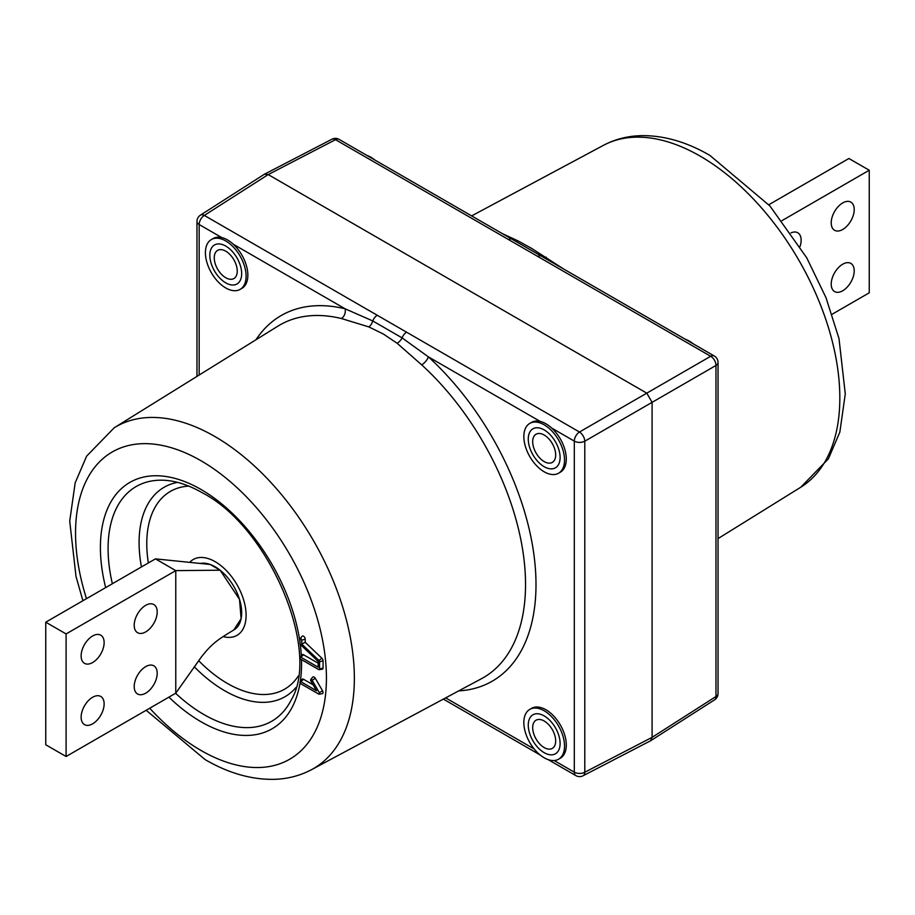 <?xml version="1.0" encoding="UTF-8"?>
<svg xmlns="http://www.w3.org/2000/svg" width="915" height="915" viewBox="0 0 915 915"><rect width="100%" height="100%" fill="white"/><g stroke="black" fill="none" stroke-linecap="round" stroke-linejoin="round"><path stroke-width="1.37" d="M502.541 233.725L517.913 240.828L531.649 248.411L563.72 269.056M366.789 155.356A28.777 16.607 60 0 1 370.815 157.22A28.777 16.607 60 0 1 374.841 160.011M383.351 334.021L368.814 326.907L341.432 318.523A7.503 5.364 103.6 0 0 345.127 308.801L372.771 320.948L402.085 337.875L428.346 356.85A7.503 2.951 -47.6 0 1 421.701 364.868L397.087 343.239L383.351 334.021M544.185 757.78A28.777 16.607 -120 0 0 558.573 759.21A28.777 16.607 -120 0 0 562.977 736.152A28.777 16.607 -120 0 0 544.185 710.795A28.777 16.607 -120 0 0 529.796 709.377A28.777 16.607 -120 0 0 525.393 732.435A28.777 16.607 -120 0 0 544.185 757.78M558.573 759.21L560.335 758.18A28.777 16.607 -120 0 0 564.749 735.134A28.777 16.607 -120 0 0 545.958 709.777A28.777 16.607 -120 0 0 531.569 708.347L529.796 709.377M544.185 471.797A28.777 16.607 -120 0 0 558.573 473.227A28.777 16.607 -120 0 0 562.977 450.169A28.777 16.607 -120 0 0 544.185 424.812A28.777 16.607 -120 0 0 529.796 423.393A28.777 16.607 -120 0 0 525.393 446.44A28.777 16.607 -120 0 0 544.185 471.797M558.573 473.227L560.335 472.197A28.777 16.607 -120 0 0 551.711 428.071A28.777 16.607 -120 0 0 545.958 423.794A28.777 16.607 -120 0 0 540.193 421.426A28.777 16.607 -120 0 0 531.569 422.364L529.796 423.393M225.753 287.95A28.777 16.607 -120 0 0 240.142 289.38A28.777 16.607 -120 0 0 244.545 266.322A28.777 16.607 -120 0 0 225.753 240.965A28.777 16.607 -120 0 0 211.365 239.547A28.777 16.607 -120 0 0 206.962 262.594A28.777 16.607 -120 0 0 225.753 287.95M240.142 289.38L241.903 288.351A28.777 16.607 -120 0 0 233.279 244.236A28.777 16.607 -120 0 0 227.526 239.947A28.777 16.607 -120 0 0 221.762 237.58A28.777 16.607 -120 0 0 213.138 238.518L211.365 239.547M685.221 339.202A28.777 16.607 60 0 1 689.247 341.066A28.777 16.607 60 0 1 693.273 343.846M554.135 760.525L574.311 772.168A7.503 4.335 120 0 0 575.867 775.611A7.503 7.503 0 0 0 583.072 775.771L583.072 775.771A7.503 4.335 -117.4 0 0 584.788 772.249L652.098 737.353L715.976 696.509L715.976 365.462A7.503 4.335 -0 0 0 718.035 362.477A7.503 7.503 0 0 0 714.283 355.981L512.057 239.227A7.503 4.335 120 0 0 512.045 239.227L339.133 139.389A7.503 7.503 0 0 0 331.928 139.229L331.928 139.229A7.503 4.335 62.6 0 1 335.519 139.686L268.209 174.582L204.331 215.425A7.503 4.335 -122.6 0 0 200.431 215.151A7.503 7.503 0 0 0 196.965 221.476A7.503 4.335 -0 0 0 199.161 224.53L199.161 375.036M225.753 282.849A22.52 13.004 -120 0 0 241.674 273.654A22.52 13.004 -120 0 0 225.753 246.078A22.52 13.004 -120 0 0 209.832 255.274A22.52 13.004 -120 0 0 225.753 282.849M300.863 681.732A1.258 0.721 -120 0 0 300.863 683.78L318.695 694.073A1.258 0.721 -120 0 0 319.324 692.689L312.106 680.188A1.258 0.721 -120 0 0 310.86 680.909L316.556 690.791L300.863 681.732L303.517 679.262A2.402 1.384 -120 0 0 302.087 679.342L300.12 681.767M313.09 684.786L303.517 679.262M319.175 694.188L322.263 693.696A2.402 1.384 -120 0 0 322.549 690.825L315.332 678.324A2.402 1.384 -120 0 0 312.701 677.134L310.734 679.559M300.589 644.675L318.168 661.442L318.168 667.207L300.863 657.21A1.258 0.721 -120 0 0 300.863 659.258L318.695 669.563A1.258 0.721 -120 0 0 319.587 669.048L319.587 661.82A1.258 0.721 -120 0 0 318.969 660.493L301.756 644.057L301.756 640.203A1.258 0.721 -120 0 0 299.983 639.173L299.983 643.348A1.258 0.721 -120 0 0 300.589 644.675M301.756 644.057L305.221 642.307L305.221 639.139A2.402 1.384 -120 0 0 303.997 636.554A2.402 1.384 -120 0 0 302.087 636.28L300.12 638.704M319.175 669.677L322.263 669.185A2.402 1.384 -120 0 0 323.052 667.984L323.052 660.756A2.402 1.384 -120 0 0 321.874 658.205L305.221 642.307M318.168 663.203L303.517 654.74A2.402 1.384 -120 0 0 302.087 654.82L300.12 657.256M544.185 466.696A22.52 13.004 -120 0 0 560.106 457.5A22.52 13.004 -120 0 0 544.185 429.924A22.52 13.004 -120 0 0 528.264 439.109A22.52 13.004 -120 0 0 544.185 466.696M714.569 699.849A7.503 7.503 0 0 0 718.035 693.524A7.503 4.335 0 0 1 715.976 696.509A7.503 4.335 57.4 0 1 714.569 699.849L650.645 740.738L652.098 737.353L652.098 402.337L584.788 441.202L584.788 772.249A7.503 4.335 0 0 1 574.311 772.168L574.311 441.122A7.503 4.335 0 0 0 584.788 441.202A7.503 4.106 60 0 0 579.481 432.017L646.791 393.153L652.098 402.337L715.976 365.462A7.503 4.552 -120 0 0 710.669 356.278L335.519 139.686A7.503 4.335 120 0 1 339.133 139.389M221.762 237.58L199.161 224.53A7.503 4.335 120 0 1 204.331 215.425L377.243 315.263A7.503 4.335 120 0 0 372.771 320.948A7.503 4.495 112.1 0 1 368.814 326.907M377.243 315.263L406.557 332.179A7.503 4.335 120 0 0 402.085 337.875A7.503 4.118 -52.4 0 1 397.087 343.239M714.283 355.981A7.503 4.335 120 0 0 710.669 356.278L646.791 393.153L268.209 174.582L264.355 174.262L200.431 215.151M650.645 740.738L583.072 775.771M544.185 752.679A22.52 13.004 -120 0 0 560.106 743.483A22.52 13.004 -120 0 0 544.185 715.907A22.52 13.004 -120 0 0 528.264 725.103A22.52 13.004 -120 0 0 544.185 752.679M541.36 256.143A7.503 4.335 120 0 0 537.757 256.44M512.045 239.227A7.503 4.335 120 0 0 508.443 239.513M842.715 290.764A16.264 9.39 120 0 0 853.34 276.433A16.264 9.39 120 0 0 850.847 263.406A16.264 9.39 120 0 0 842.715 264.206A16.264 9.39 120 0 0 832.09 278.537A16.264 9.39 120 0 0 834.583 291.565A16.264 9.39 120 0 0 842.715 290.764M842.715 229.482A16.264 9.39 120 0 0 853.34 215.151A16.264 9.39 120 0 0 850.847 202.124A16.264 9.39 120 0 0 842.715 202.924A16.264 9.39 120 0 0 832.09 217.255A16.264 9.39 120 0 0 834.583 230.283A16.264 9.39 120 0 0 842.715 229.482M800.019 246.57A16.264 9.39 120 0 0 797.777 232.765A16.264 9.39 120 0 0 790.983 232.879M145.702 605.341A16.264 9.39 -60 0 1 153.834 604.54A16.264 9.39 -60 0 1 156.328 617.568A16.264 9.39 -60 0 1 145.702 631.899A16.264 9.39 -60 0 1 137.57 632.7A16.264 9.39 -60 0 1 135.077 619.672A16.264 9.39 -60 0 1 145.702 605.341M145.702 666.623A16.264 9.39 -60 0 1 153.834 665.823A16.264 9.39 -60 0 1 156.328 678.85A16.264 9.39 -60 0 1 145.702 693.181A16.264 9.39 -60 0 1 137.57 693.982A16.264 9.39 -60 0 1 135.077 680.954A16.264 9.39 -60 0 1 145.702 666.623M92.632 697.264A16.264 9.39 -60 0 1 100.764 696.464A16.264 9.39 -60 0 1 103.258 709.491A16.264 9.39 -60 0 1 92.632 723.822A16.264 9.39 -60 0 1 84.5 724.623A16.264 9.39 -60 0 1 82.007 711.596A16.264 9.39 -60 0 1 92.632 697.264M92.632 635.982A16.264 9.39 -60 0 1 100.764 635.182A16.264 9.39 -60 0 1 103.258 648.209A16.264 9.39 -60 0 1 92.632 662.54A16.264 9.39 -60 0 1 84.5 663.341A16.264 9.39 -60 0 1 82.007 650.313A16.264 9.39 -60 0 1 92.632 635.982M233.805 629.977A37.526 21.663 -120 0 0 239.684 599.943A37.526 21.663 -120 0 0 215.139 566.785A37.526 21.663 -120 0 0 200.339 563.446L210.141 564.441L220.138 570.217L175.772 570.617L175.772 693.181L201.277 657.096C212.372 642.925 218.605 639.196 233.805 629.977L241.103 618.723L239.513 599.382L220.138 570.217M210.141 564.452L155.436 558.871L175.772 570.617L66.097 633.935L66.097 756.499L175.772 693.181M66.097 756.499L45.75 744.764L45.75 622.189L155.436 558.871M45.75 622.189L66.097 633.935M832.078 314.268L869.25 292.811L869.25 170.236L848.903 158.501L768.829 204.72M869.25 170.236L781.982 220.629M223.111 636.577A43.783 25.277 -120 0 0 237.031 635.342A43.783 25.277 -120 0 0 243.745 600.263A43.783 25.277 -120 0 0 215.139 561.673A43.783 25.277 -120 0 0 193.248 559.511A43.783 25.277 -120 0 0 189.702 562.359M237.248 271.103A16.264 9.39 60 0 1 233.885 278.549A16.264 9.39 60 0 1 221.35 274.191A16.264 9.39 60 0 1 214.259 257.824A16.264 9.39 60 0 1 217.621 250.378A16.264 9.39 60 0 1 230.157 254.736A16.264 9.39 60 0 1 237.248 271.103M209.832 255.274A22.52 13.004 60 0 1 225.753 246.078A22.52 13.004 60 0 1 241.674 273.654A22.52 13.004 60 0 1 225.753 282.849A22.52 13.004 60 0 1 209.832 255.274M555.679 454.949A16.264 9.39 60 0 1 552.317 462.384A16.264 9.39 60 0 1 539.781 458.038A16.264 9.39 60 0 1 532.69 441.671A16.264 9.39 60 0 1 536.053 434.225A16.264 9.39 60 0 1 548.588 438.582A16.264 9.39 60 0 1 555.679 454.949M528.264 439.109A22.52 13.004 60 0 1 544.185 429.924A22.52 13.004 60 0 1 560.106 457.5A22.52 13.004 60 0 1 544.185 466.696A22.52 13.004 60 0 1 528.264 439.109M555.679 740.933A16.264 9.39 60 0 1 552.317 748.379A16.264 9.39 60 0 1 539.781 744.021A16.264 9.39 60 0 1 532.69 727.654A16.264 9.39 60 0 1 536.053 720.208A16.264 9.39 60 0 1 548.588 724.566A16.264 9.39 60 0 1 555.679 740.933M528.264 725.103A22.52 13.004 60 0 1 544.185 715.907A22.52 13.004 60 0 1 560.106 743.483A22.52 13.004 60 0 1 544.185 752.679A22.52 13.004 60 0 1 528.264 725.103M603.374 145.371C615.143 139.149 627.93 135.9 641.735 135.637C664.176 135.443 686.89 142.031 709.868 155.39L769.927 205.967L806.733 257.801L825.982 297.65L838.998 338.561L845.277 393.862L839.844 432.109L828.361 458.884L800.751 487.238A197.411 113.975 -120 0 0 828.704 328.474A197.411 113.975 -120 0 0 700.238 156.168A197.411 113.975 -120 0 0 603.374 145.371L471.637 215.894M341.432 318.523A203.588 117.543 -120 0 0 277.908 326.14L114.249 427.762A197.411 113.975 60 0 1 214.762 436.455A197.411 113.975 60 0 1 344.223 612.078A197.411 113.975 60 0 1 311.626 769.629C299.857 775.851 287.07 779.1 273.265 779.363C250.824 779.557 228.109 772.969 205.132 759.61L146.171 710.28M149.728 708.221A177.407 102.423 -120 0 0 200.991 750.449A177.407 102.423 -120 0 0 326.426 678.026A177.407 102.423 -120 0 0 200.991 460.748A177.407 102.423 -120 0 0 86.49 598.673M105.66 587.602A142.237 82.121 60 0 1 200.991 489.456A142.237 82.121 60 0 1 299.983 642.216M300.257 644.251A142.237 82.121 60 0 1 301.332 655.746M301.504 659.635A142.237 82.121 60 0 1 300.257 681.606M300.074 682.739A142.237 82.121 60 0 1 200.991 721.741A142.237 82.121 60 0 1 168.909 697.15M175.611 693.273A135.523 78.244 -120 0 0 203.919 714.558A135.523 78.244 -120 0 0 291.267 699.861C320.925 650.977 269.708 527.646 202.535 492.899C188.936 485.133 176.252 480.935 164.494 480.284A135.523 78.244 -120 0 0 112.362 583.736M295.991 687.497A120.917 69.803 60 0 1 224.587 690.699A120.917 69.803 60 0 1 194.369 666.875M141.436 566.945A120.917 69.803 60 0 1 177.556 482.377M188.753 486.105A114.203 65.937 -120 0 0 148.356 562.954M198.704 660.733A114.203 65.937 -120 0 0 227.526 683.516A114.203 65.937 -120 0 0 298.359 675.945M312.106 680.188L315.332 678.324M319.324 692.689L322.549 690.825M301.756 640.203L305.221 639.139M318.969 660.493L321.874 658.205M319.587 661.82L323.052 660.756M319.587 669.048L323.052 667.984M300.863 657.21L303.517 654.74M406.557 332.179L579.481 432.017A7.503 4.335 120 0 0 574.311 441.122L551.711 428.071M540.193 421.426L428.346 356.85A211.091 121.878 60 0 1 535.092 565.058A211.091 121.878 60 0 1 458.678 690.905M311.626 769.629L481.462 678.713A203.588 117.543 -120 0 0 421.701 364.868M445.639 697.882L534.234 749.03M255.96 339.774A211.091 121.878 60 0 1 345.127 308.801L233.279 244.236M517.913 240.828A7.503 4.975 -62.3 0 1 515.82 241.388M544.379 257.881A7.503 3.626 122 0 0 546.186 257.149M800.751 487.238L718.035 538.603M114.249 427.762L86.639 456.116L75.156 482.891L69.723 521.138L76.002 576.439L82.922 600.732M718.035 693.524L718.035 362.477M443.363 699.106L540.159 754.989M548.211 759.644L575.867 775.611M196.965 376.397L196.965 221.476M331.928 139.229L264.561 174.159"/></g></svg>
